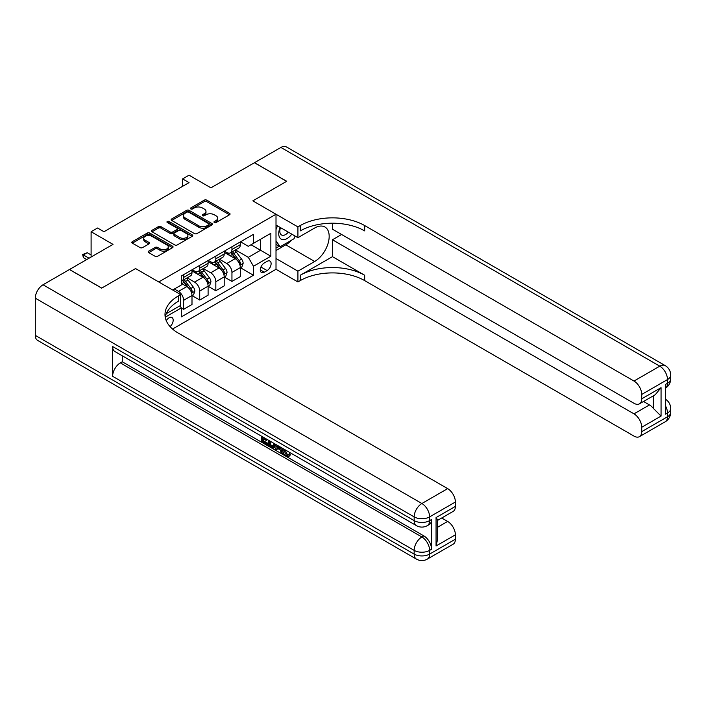 <?xml version="1.0" encoding="UTF-8"?>
<svg xmlns="http://www.w3.org/2000/svg" width="706" height="706" viewBox="0 0 706 706"><rect width="100%" height="100%" fill="white"/><g stroke="black" fill="none" stroke-linecap="round" stroke-linejoin="round"><path stroke-width="1.06" d="M214.324 222.531A1.253 0.724 0 0 0 216.098 222.531L229.538 214.765A1.791 1.033 0 0 0 230.059 214.042A1.791 1.033 0 0 0 229.538 213.309L206.77 200.16A1.791 1.033 0 0 0 204.237 200.16L190.796 207.926A1.253 0.724 0 0 0 190.435 208.438A1.253 0.724 0 0 0 190.796 208.941A1.253 0.724 0 0 0 192.57 208.941L194.309 207.943A5.727 3.301 0 0 1 202.401 207.943L204.299 209.038A5.727 3.301 0 0 1 205.975 211.376A5.727 3.301 0 0 1 204.299 213.706L202.56 214.712A1.253 0.724 0 0 0 202.198 215.224A1.253 0.724 0 0 0 202.56 215.736A1.253 0.724 0 0 0 204.334 215.736L206.073 214.73A5.727 3.301 0 0 1 214.165 214.73L216.062 215.824A5.727 3.301 0 0 1 217.739 218.163A5.727 3.301 0 0 1 216.062 220.501L214.324 221.507A1.253 0.724 0 0 0 213.962 222.019A1.253 0.724 0 0 0 214.324 222.531L214.324 221.507M170.067 326.604A5.833 3.371 120 0 0 173.032 321.539A5.833 3.371 120 0 0 171.973 317.524A5.833 3.371 120 0 0 169.061 317.806A5.833 3.371 120 0 0 166.254 320.692M148.71 251.133A1.791 1.033 0 0 0 148.189 251.865A1.791 1.033 0 0 0 148.71 252.598L155.099 256.287A1.791 1.033 0 0 0 157.632 256.287L172.555 247.665A1.791 1.033 0 0 0 173.076 246.932A1.791 1.033 0 0 0 172.555 246.209L149.787 233.059A1.791 1.033 0 0 0 147.254 233.059L132.331 241.681A1.791 1.033 0 0 0 131.81 242.405A1.791 1.033 0 0 0 132.331 243.138L140.044 247.594A1.791 1.033 0 0 0 142.577 247.594L148.966 243.905A1.791 1.033 0 0 0 149.487 243.173A1.791 1.033 0 0 0 148.966 242.449L145.136 240.234A4.783 2.762 0 0 1 143.733 238.284A4.783 2.762 0 0 1 146.689 235.733A4.783 2.762 0 0 1 151.905 236.333L166.89 244.982A4.783 2.762 0 0 1 168.293 246.932A4.783 2.762 0 0 1 165.336 249.492A4.783 2.762 0 0 1 160.13 248.891L157.632 247.444A1.791 1.033 0 0 0 155.099 247.444L148.71 251.133L148.71 252.598M332.455 223.211L332.455 229.203L633.997 403.294A10.934 6.31 -120 0 0 639.459 403.832L655.274 394.707L661.054 387.673L661.054 416.09L641.728 427.254L641.728 431.64L667.497 416.761L667.497 413.036L665.564 414.157L665.564 384.399L667.497 383.279L667.497 379.563L641.728 394.442A10.934 6.31 -120 0 0 633.997 381.046L659.766 366.167L280.909 147.439L254.495 162.689L286.707 181.292L252.819 200.857L286.645 181.327L254.434 162.724L210.935 187.84L189.031 175.185L182.589 178.909L189.031 182.625L103.985 231.727L97.543 228.012L91.1 231.727L91.1 257.028M35.3 335.368L414.157 554.095A10.934 6.31 120 0 0 416.416 559.099L37.568 340.371A10.934 6.31 -60 0 1 35.3 335.368L35.3 298.17A10.934 6.31 -60 0 1 43.031 284.774L69.453 269.524L101.664 288.127L135.552 268.562L101.726 288.083L69.515 269.489L113.004 244.382L91.1 231.727M166.281 313.685L180.657 305.389L180.657 294.596L135.552 268.562L158.753 281.95L276.011 214.245L276.011 269.304L297.923 281.95L300.244 280.609A45.563 26.307 180 0 1 364.675 280.609L633.997 436.105A10.934 6.31 -120 0 0 639.459 436.643A10.934 6.31 -120 0 0 641.728 431.64M300.244 225.558A45.563 26.307 180 0 1 364.675 225.558L364.675 230.915A45.563 26.307 180 0 0 300.244 230.915L300.244 225.558L297.923 226.9L252.819 200.857L276.011 214.245M194.432 233.571A1.791 1.033 0 0 0 196.965 233.571L211.888 224.958A1.791 1.033 0 0 0 212.418 224.226A1.791 1.033 0 0 0 211.888 223.493L189.12 210.353A1.791 1.033 0 0 0 186.596 210.353L171.664 218.966A1.791 1.033 0 0 0 171.143 219.698A1.791 1.033 0 0 0 171.664 220.431L194.432 233.571M167.807 222.796A1.253 0.724 0 0 1 169.078 222.972L169.078 221.49L192.226 234.851A1.791 1.033 0 0 1 192.747 235.583A1.791 1.033 0 0 1 192.226 236.307L177.294 244.929A1.791 1.033 0 0 1 174.77 244.929L152.002 231.78L158.391 228.126L158.391 226.635L152.002 230.324A1.791 1.033 0 0 0 151.472 231.056A1.791 1.033 0 0 0 152.002 231.78L152.002 230.324M158.391 228.126A1.791 1.033 0 0 1 160.915 228.126L160.915 226.635A1.791 1.033 0 0 0 158.391 226.635M160.915 226.635L170.146 231.965A1.791 1.033 0 0 0 172.679 231.965L176.915 229.521A1.791 1.033 0 0 0 177.444 228.788A1.791 1.033 0 0 0 176.915 228.056L167.304 222.505A1.253 0.724 0 0 1 166.934 222.002A1.253 0.724 0 0 1 167.71 221.331A1.253 0.724 0 0 1 169.078 221.49M267.124 261.344L264.291 262.976A5.648 3.265 120 0 0 260.593 267.953A5.648 3.265 120 0 0 261.467 272.481A5.648 3.265 120 0 0 264.291 272.207L267.124 270.566A5.648 3.265 120 0 0 270.813 265.588A5.648 3.265 120 0 0 269.948 261.061A5.648 3.265 120 0 0 267.124 261.344M172.546 329.04L276.011 269.304M240.517 241.814L248.309 246.315L253.463 243.341L253.463 234.339L181.301 276.002L181.301 285.003L172.67 289.981M253.463 243.341L270.857 233.298L270.857 256.207L253.463 266.25L248.309 257.328L235.495 249.924M240.517 267.777L253.463 275.252L253.463 266.25M253.463 275.252L181.301 316.915L181.301 307.913L165.23 317.188M182.589 178.909L182.589 186.349M251.018 244.753L260.549 250.259L260.549 239.246L270.857 233.298M248.309 257.328L260.549 250.259L270.857 256.207M181.301 307.993L183.622 309.325L183.622 300.324A7.289 4.21 -120 0 0 178.468 291.401L174.338 289.019M183.622 309.325L191.997 304.489L191.997 295.487A7.289 4.21 -120 0 0 186.843 286.565L181.301 283.362M192.191 295.673L199.727 300.032L199.727 291.031A7.289 4.21 -120 0 0 194.574 282.1L187.169 277.829M199.727 300.032L208.102 295.196L208.102 286.195A7.289 4.21 -120 0 0 202.949 277.264L191.997 270.936M208.296 286.38L215.833 290.731L215.833 281.729A7.289 4.21 -120 0 0 210.679 272.798L203.284 268.527M215.833 290.731L224.208 285.895L224.208 276.893A7.289 4.21 -120 0 0 219.054 267.962L208.102 261.644M224.402 277.079L231.947 281.429L231.947 272.428A7.289 4.21 -120 0 0 226.785 263.497L219.389 259.226M231.947 281.429L240.322 276.593L240.322 267.592A7.289 4.21 -120 0 0 235.169 258.661L224.208 252.342M224.402 251.115L226.785 252.492A7.289 4.21 -120 0 0 230.43 252.845A7.289 4.21 -120 0 0 231.947 249.509L231.947 246.756M208.296 260.408L210.679 261.785A7.289 4.21 -120 0 0 214.324 262.147A7.289 4.21 -120 0 0 215.833 258.811L215.833 256.057M192.191 269.71L194.574 271.086A7.289 4.21 -120 0 0 198.218 271.448A7.289 4.21 -120 0 0 199.727 268.112L199.727 265.359M230.43 252.845L238.813 248.018A7.289 4.21 -120 0 0 240.322 244.673L240.322 241.92M214.324 262.147L222.699 257.311A7.289 4.21 -120 0 0 224.208 253.975L224.208 251.221M198.218 271.448L206.593 266.612A7.289 4.21 -120 0 0 208.102 263.276L208.102 260.523M181.301 281.041A7.289 4.21 -120 0 0 182.113 280.75L190.488 275.914A7.289 4.21 -120 0 0 191.997 272.578L191.997 269.824M182.113 280.75A7.289 4.21 -120 0 0 183.622 277.414L183.622 274.66M180.048 305.742L181.301 307.913M214.827 222.708L216.062 221.993A5.727 3.301 0 0 0 217.739 219.654L217.739 218.163M205.975 211.376L205.975 212.859A5.727 3.301 0 0 1 204.299 215.198L203.063 215.912M229.512 214.783L206.77 201.651A1.791 1.033 0 0 0 204.237 201.651L191.3 209.117M211.888 223.493L211.888 224.958L189.12 211.835A1.791 1.033 0 0 0 186.596 211.835L171.69 220.44M208.729 224.737A1.253 0.724 0 0 0 209.1 224.226A1.253 0.724 0 0 0 208.729 223.714L188.74 212.179A1.253 0.724 0 0 0 186.975 212.179L185.14 213.238A5.727 3.301 0 0 0 183.463 215.568A5.727 3.301 0 0 0 185.14 217.907L198.801 225.796A5.727 3.301 0 0 0 206.893 225.796L208.729 224.737L208.729 226.22A1.253 0.724 0 0 0 209.1 225.717L209.1 224.226M183.463 215.568L183.463 217.06A5.727 3.301 0 0 0 185.14 219.398L185.14 217.907M208.729 226.22L206.893 227.279A5.727 3.301 0 0 1 198.801 227.279L185.14 219.398M160.915 228.126L170.146 233.457A1.791 1.033 0 0 0 172.679 233.457L176.915 231.012A1.791 1.033 0 0 0 177.444 230.28L177.444 228.788M169.078 222.972L192.2 236.325M179.73 237.498A4.783 2.762 0 0 0 184.946 238.099A4.783 2.762 0 0 0 187.902 235.548A4.783 2.762 0 0 0 186.499 233.589L181.221 230.544A1.791 1.033 0 0 0 178.689 230.544L174.453 232.989A1.791 1.033 0 0 0 173.923 233.721A1.791 1.033 0 0 0 174.453 234.445L179.73 237.498L179.73 238.99A4.783 2.762 0 0 0 184.946 239.581A4.783 2.762 0 0 0 187.902 237.031L187.902 235.548M173.923 233.721L173.923 235.204A1.791 1.033 0 0 0 174.453 235.936L174.453 234.445M179.73 238.99L174.453 235.936M168.293 246.932L168.293 248.424A4.783 2.762 0 0 1 165.336 250.974A4.783 2.762 0 0 1 160.13 250.374L157.632 248.936A1.791 1.033 0 0 0 155.099 248.936L148.737 252.607M143.733 238.284L143.733 239.766A4.783 2.762 0 0 0 145.136 241.726L145.136 240.234M148.94 243.923L145.136 241.726M172.529 247.682L149.787 234.551A1.791 1.033 0 0 0 147.254 234.551L132.357 243.155M240.322 267.892L241.867 267L243.155 263.276A4.827 2.789 -120 0 0 241.611 259.164L236.351 252.139A13.944 8.048 -120 0 0 234.824 250.312M229.591 255.448A13.944 8.048 -120 0 0 226.732 252.457M239.881 264.935L240.543 263.479A4.827 2.789 -120 0 0 239.166 260.576L233.898 253.551A13.944 8.048 -120 0 0 232.38 251.724M231.083 252.474A11.57 6.681 60 0 1 232.98 254.637L237.437 260.585M230.836 252.616A13.944 8.048 60 0 1 232.353 254.442L235.857 259.111M224.208 277.184L225.761 276.293L227.05 272.578A4.827 2.789 -120 0 0 225.505 268.465L220.237 261.432A13.944 8.048 -120 0 0 218.719 259.614M213.486 264.741A13.944 8.048 -120 0 0 210.626 261.758M223.776 274.228L224.437 272.781A4.827 2.789 -120 0 0 223.061 269.877L217.792 262.853A13.944 8.048 -120 0 0 216.274 261.026M214.977 261.776A11.57 6.681 60 0 1 216.874 263.938L221.331 269.886M214.721 261.917A13.944 8.048 60 0 1 216.248 263.744L219.742 268.412M208.102 286.486L209.647 285.595L210.935 281.879A4.827 2.789 -120 0 0 209.4 277.767L204.131 270.733A13.944 8.048 -120 0 0 202.613 268.915M197.371 274.043A13.944 8.048 -120 0 0 194.521 271.06M207.661 283.53L208.332 282.082A4.827 2.789 -120 0 0 206.946 279.179L201.687 272.145A13.944 8.048 -120 0 0 200.16 270.327M198.863 271.078A11.57 6.681 60 0 1 200.769 273.231L205.217 279.179M198.615 271.219A13.944 8.048 60 0 1 200.133 273.037L203.637 277.714M191.997 295.788L193.541 294.896L194.83 291.172A4.827 2.789 -120 0 0 193.294 287.06L188.025 280.035A13.944 8.048 -120 0 0 186.499 278.217M191.555 292.831L192.226 291.384A4.827 2.789 -120 0 0 190.841 288.48L185.572 281.447A13.944 8.048 -120 0 0 184.054 279.629M182.757 280.379A11.57 6.681 60 0 1 184.654 282.532L189.111 288.48M182.51 280.52A13.944 8.048 60 0 1 184.028 282.338L187.531 287.015M91.1 254.945L87.235 252.713L83.37 254.945L89.035 258.219M83.37 257.619L82.655 254.531L83.37 254.945L83.37 257.619L86.714 259.552M82.655 254.531L87.235 252.713M280.158 227.429A11.843 6.839 120 0 0 280.97 238.963A11.843 6.839 120 0 0 291.287 234.789A11.843 6.839 120 0 0 291.781 234.136M276.011 229.565L277.449 225.867M295.09 236.051L294.049 238.725L280.141 246.756L276.011 240.887M276.011 244.373L280.141 246.756M280.547 227.65A8.11 4.686 120 0 0 281.517 234.974A8.11 4.686 120 0 0 288.339 232.15M276.011 258.511L297.923 271.166L314.673 261.494A20.5 11.834 120 0 0 328.069 243.429A20.5 11.834 120 0 0 324.928 226.997A20.5 11.834 120 0 0 314.673 228.012L297.923 237.684L297.923 226.9M297.923 271.166L297.923 281.95M332.455 256.657L300.244 275.252A45.563 26.307 180 0 1 364.675 275.252L332.455 256.657L332.455 239.766L341.607 234.48M641.728 427.254A10.934 6.31 -120 0 0 633.997 413.857L649.458 404.926A10.934 6.31 60 0 1 653.324 408.359L653.324 395.828M332.455 239.766L633.997 413.857M280.909 147.439A10.934 6.31 -60 0 1 286.38 146.901L665.228 365.629A10.934 6.31 120 0 0 659.766 366.167A10.934 6.31 60 0 1 667.497 379.563A10.934 6.31 180 0 0 670.7 375.098A10.934 10.934 0 0 0 665.228 365.629M276.011 225.037L297.923 237.684M639.459 403.832A10.934 6.31 -120 0 0 641.728 398.828L661.054 387.673M641.728 394.442L641.728 398.828M364.675 225.558L633.997 381.046M643.51 401.493L649.458 404.926M661.054 416.09L653.324 408.359M291.49 240.208A20.5 11.834 -60 0 1 285.806 244.823L276.011 250.48M276.011 248.097L279.241 246.235M284.995 449.696L287.386 454.699L288.286 455.017M284.068 449.21L283.962 450.296L286.354 455.291L287.863 455.476L289.557 453.711L290.643 454.638L288.71 456.676L286.459 456.385C284.086 454.77 282.885 452.528 282.877 449.669L282.965 448.575M277.758 448.504L276.231 450.366L275.075 449.696L277.026 445.151M281.932 447.975L283.477 453.358L282.444 453.949L281.288 453.278L280.406 450.031L277.114 448.125L276.231 450.366M263.382 438.823L263.382 440.729L267.945 443.359L267.945 444.392L266.912 444.983L261.264 441.727L261.264 436.043M267.45 439.617L266.418 440.579L262.358 438.232L262.358 441.321L263.382 440.729M112.616 346.531L414.157 520.622A10.934 6.31 120 0 0 416.416 525.626L114.884 351.535A10.934 6.31 -60 0 1 112.616 346.531L112.616 376.289A10.934 6.31 -60 0 1 120.347 362.893L122.279 361.781L423.821 535.872A10.934 6.31 60 0 1 431.551 549.259L431.551 519.501A10.934 6.31 60 0 1 429.283 524.505L427.351 525.626A10.934 6.31 -120 0 0 429.619 520.622L431.551 519.501M122.279 361.781L122.279 355.806M275.772 444.427L274.705 447.348L273.681 447.948L271.175 447.445L268.404 445.839L268.404 440.165M180.657 294.596L178.336 295.938A45.563 26.307 0 0 0 164.992 314.532A45.563 26.307 0 0 0 178.336 333.135L447.657 488.623A10.934 6.31 60 0 1 455.388 502.019L429.619 516.898L429.619 520.622A10.934 6.31 0 0 1 414.157 520.622L414.157 516.898L35.3 298.17M436.061 517.569L437.667 519.987L437.658 539.102L436.061 545.985L436.061 517.569L455.388 506.405L455.388 502.019M455.388 506.405A10.934 6.31 60 0 1 453.128 511.418L437.658 520.34M441.709 518.001L447.657 521.434A10.934 6.31 60 0 1 455.388 534.83L436.061 545.985M431.551 549.259L429.619 550.38L429.619 554.095L455.388 539.216L455.388 534.83M455.388 539.216A10.934 6.31 60 0 1 453.128 544.22L427.351 559.099A10.934 6.31 -120 0 0 429.619 554.095A10.934 6.31 0 0 1 414.157 554.095L414.157 550.38L112.616 376.289M178.336 295.938L178.336 301.294A45.563 26.307 0 0 0 165.23 317.215M262.358 441.321L266.912 443.95L267.945 443.359M266.912 443.95L266.912 444.983M262.358 436.679L266.418 439.547L266.877 439.282M266.418 439.547L266.418 440.579M262.358 437.199L262.808 436.935M274.66 443.783L273.681 447.948M269.489 440.8L269.489 445.442L272.913 446.783L273.575 443.156M274.749 444.992L275.755 444.409M270.522 441.391L270.522 444.851L273.946 446.192M269.489 445.442L270.522 444.851M271.086 446.36L272.119 445.768M280.494 447.145L282.444 453.949M278.049 445.733L277.44 447.286L280.079 448.804L279.47 446.554M278.702 446.113L278.473 446.686L279.7 447.401M277.44 447.286L278.473 446.686M286.354 455.291L287.386 454.699M283.962 450.296L284.95 449.722M288.525 454.311L289.61 455.229L290.643 454.638M289.61 455.229L288.71 456.676M178.468 291.401L186.843 286.565M194.574 282.1L202.949 277.264M210.679 272.798L219.054 267.962M226.785 263.497L235.169 258.661M231.947 249.509L240.322 244.673M231.947 272.428L240.322 267.592M215.833 281.729L224.208 276.893M215.833 258.811L224.208 253.975M199.727 291.031L208.102 286.195M199.727 268.112L208.102 263.276M183.622 300.324L191.997 295.487M183.622 277.414L191.997 272.578M260.946 267L267.124 270.566M260.293 269.895L264.291 272.207M216.062 221.993L216.062 220.501M202.56 215.736L202.56 214.712M204.299 215.198L204.299 213.706M190.796 208.941L190.796 207.926M204.237 201.651L204.237 200.16M206.77 201.651L206.77 200.16M229.538 214.765L229.538 213.309M171.664 220.431L171.664 218.966M186.596 211.835L186.596 210.353M189.12 211.835L189.12 210.353M198.801 227.279L198.801 225.796M206.893 227.279L206.893 225.796M170.146 233.457L170.146 231.965M172.679 233.457L172.679 231.965M176.915 231.012L176.915 229.521M192.226 236.307L192.226 234.851M155.099 248.936L155.099 247.444M157.632 248.936L157.632 247.444M160.13 250.374L160.13 248.891M148.966 243.905L148.966 242.449M132.331 243.138L132.331 241.681M147.254 234.551L147.254 233.059M149.787 234.551L149.787 233.059M172.555 247.665L172.555 246.209M239.961 265.2L243.12 263.373M233.898 253.551L236.351 252.139M230.103 255.74L232.353 254.442M239.166 260.576L241.611 259.164M238.778 262.464L240.543 263.479M223.855 274.493L227.014 272.666M217.792 262.853L220.237 261.432M213.997 265.041L216.248 263.744M223.061 269.877L225.505 268.465M222.672 271.766L224.437 272.781M207.74 283.794L210.909 281.968M201.687 272.145L204.131 270.733M197.883 274.343L200.133 273.037M206.946 279.179L209.4 277.767M206.567 281.059L208.332 282.082M191.635 293.096L194.803 291.269M185.572 281.447L188.025 280.035M181.777 283.644L184.028 282.338M190.841 288.48L193.294 287.06M190.461 290.36L192.226 291.384M300.244 275.252L300.244 280.609M364.675 275.252L364.675 280.609M665.564 406.021A10.934 6.31 60 0 1 667.497 413.036A10.934 6.31 180 0 0 670.7 408.571A10.934 10.934 0 0 0 665.564 399.305M665.228 421.764A10.934 10.934 0 0 0 670.7 412.295A10.934 6.31 0 0 1 667.497 416.761A10.934 6.31 60 0 1 665.228 421.764L639.459 436.643M667.497 383.279A10.934 6.31 60 0 1 665.564 388.071A10.934 10.934 0 0 0 670.7 378.813A10.934 6.31 0 0 1 667.497 383.279M285.806 244.823L314.673 261.494M43.031 284.774L421.888 503.51L447.657 488.623M120.347 362.893L421.888 536.984L423.821 535.872M437.658 527.205L447.657 521.434M421.888 503.51A10.934 6.31 120 0 0 414.157 516.898A10.934 6.31 180 0 0 429.619 516.898A10.934 6.31 -120 0 0 421.888 503.51M421.888 536.984A10.934 6.31 120 0 0 414.157 550.38A10.934 6.31 180 0 0 429.619 550.38A10.934 6.31 -120 0 0 421.888 536.984M670.7 408.571L670.7 412.295M670.7 375.098L670.7 378.813M416.416 525.626A10.934 10.934 0 0 0 427.351 525.626M416.416 559.099A10.934 10.934 0 0 0 427.351 559.099"/></g></svg>
